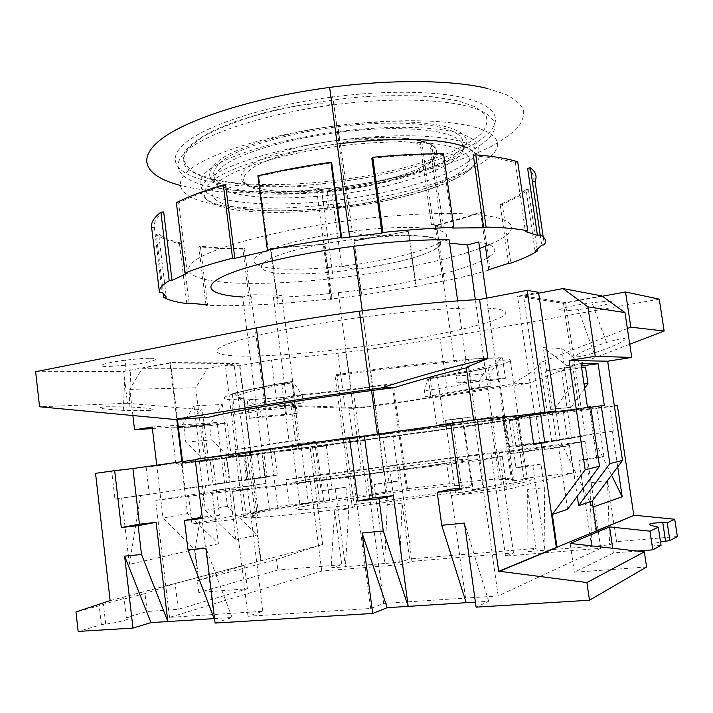 <?xml version="1.0" encoding="UTF-8"?>
<svg xmlns="http://www.w3.org/2000/svg" width="713" height="713" viewBox="0 0 713 713"><rect width="100%" height="100%" fill="white"/><g stroke="black" fill="none" stroke-linecap="round" stroke-linejoin="round"><path stroke-width="0.53" stroke-dasharray="3.56 2.67" d="M431.463 224.871L420.269 144.382L421.739 141.352L431.846 145.416L443.254 227.046L433.299 224.452L431.463 224.871L441.436 227.456L443.254 227.046M431.846 145.416L430.394 148.384L441.436 227.456M452.229 131.165C434.11 122.698 387.783 120.39 338.06 126.727C289.3 132.814 243.837 146.192 224.711 159.097C206.922 172.724 210.433 182.662 235.237 188.909C258.846 193.998 289.567 194.64 327.383 190.826C410.028 183.321 492.968 149.409 452.229 131.165M338.728 132.333C289.959 138.429 244.506 151.691 225.361 164.418C207.563 177.858 211.057 187.617 235.843 193.695C259.443 198.651 290.155 199.203 327.98 195.371C410.652 187.804 493.672 154.275 452.969 136.424C434.877 128.135 388.549 125.978 338.809 132.324L338.06 126.727M336.652 125.738C273.141 133.91 215.264 151.397 192.67 167.519C169.97 183.722 180.255 197.144 210.282 203.499C240.147 209.203 278.008 209.756 323.862 205.148C425.322 196.048 533.841 155.069 485.82 131.219C463.985 120.167 402.845 117.039 336.75 125.729C286.51 132.083 240.058 145.933 220.745 159.195C202.84 173.179 206.663 183.357 232.215 189.711C256.555 194.916 288.114 195.567 326.893 191.663C411.775 183.981 497.594 149.142 455.91 130.185C437.336 121.388 389.36 118.964 337.828 125.559L340.547 145.924C392.15 139.311 440.117 141.192 458.619 149.293C500.134 166.762 414.012 200.193 329.076 208.107C290.262 212.091 258.703 211.743 234.399 207.064C208.909 201.307 205.157 191.788 223.142 178.508C242.554 165.897 289.086 152.511 339.37 146.076M337.454 131.727C282.678 138.741 232.286 153.687 211.761 167.742C191.164 181.851 199.061 193.829 225.165 199.587C251.422 204.836 285.209 205.362 326.527 201.182C417.301 192.92 511.016 156.307 467.024 136.147C447.283 126.798 394.842 124.312 338.354 131.611L339.495 140.122C396.009 132.814 448.45 135.051 468.156 144.097C512.068 163.58 418.219 199.578 327.419 207.938C286.091 212.153 252.304 211.761 226.066 206.743C199.97 201.218 192.127 189.587 212.768 175.763C233.338 162.003 283.792 147.27 338.586 140.238M421.739 141.352L433.299 224.452M502.282 456.329L303.783 482.193C260.093 487.523 236.27 490.045 232.313 489.742L235.967 519.26C230.718 517.059 274.282 508.743 329.575 500.499L326.224 474.68L440.188 459.529L519.795 450.42L523.797 478.468C545.008 478.708 520.784 484.448 451.106 495.687L506.988 489.564L502.282 456.329L479.181 460.509L366.625 474.377L383.728 603.421L370.68 608.492L248.026 616.255L262.83 611.299L169.516 617.378L321.741 571.077L402.649 564.464L411.945 561.354L513.467 552.949L505.472 556.069L600.765 548.279L498.155 595.97L383.728 603.421M95.533 473.343L244.773 455.028C210.371 458.78 228.472 455.625 299.086 445.563L535.9 414.44L539.973 442.737L539.5 442.809L507.193 446.926L519.483 444.939L515.588 417.675C544.687 415.019 447.158 429.066 357.596 440.839L263.872 452.773L266.938 477.131L250.37 479.617L247.259 454.707C224.087 457.309 224.034 456.783 247.117 453.147L378.737 434.716L503.226 418.977L507.193 446.926M244.773 455.028L248.668 486.213L265.637 483.512L261.805 453.04L243.65 455.571L246.662 479.733L277.375 475.125L250.816 478.726L261.065 560.766L322.641 544.474L110.141 600.587M614.356 405.929L547.629 413.246L517.905 417.39C536.844 415.706 494.724 422.141 436.16 430.242L261.805 453.04M569.874 445.554L522.772 451.436L510.499 453.62L558.627 447.63L569.874 445.554L577.28 496.23M265.637 483.512L211.93 490.785L248.668 486.213M261.065 560.766L260.575 560.81L257.348 534.937L235.834 539.839L205.362 510.321L199.444 461.73L223.775 458.343L226.725 482.273L246.662 479.733M235.834 539.839L229.443 488.022M510.499 453.62L505.535 418.674M590.72 406.793L556.167 411.615L560.32 440.144L539.973 442.737M567.593 509.314L558.627 447.63M232.313 489.742L188.464 495.17L191.957 524.082L235.967 519.26M600.765 548.279L585.034 441.374L569.277 444.217L573.457 472.835L523.797 478.468M569.277 444.217L519.795 450.42M573.457 472.835L506.988 489.564M661.04 545.374C649.463 545.445 649.293 544.304 660.514 541.942M646.593 566.987L574.339 572.245L613.43 552.967L637.36 551.069M475.402 602.111L488.69 601.273L476.097 607.146M214.551 618.59L232.046 617.485L215.094 623.073M331.073 567.922L384.655 563.484L374.165 484.59L389.084 482.826L383.059 437.818L315.44 447.176L321.091 490.865L345.957 487.22L348.8 508.93L334.7 510.463L331.073 567.922L341.759 564.678L277.838 570.035L198.811 592.476L247.393 588.769L178.223 609.348L147.145 611.487L126.29 617.511C135.345 617.565 122.297 621.87 105.693 624.151L101.38 624.713L78.154 631.424M402.07 503.146L387.293 504.751L384.655 563.484L399.726 562.236L409.592 558.992L402.07 503.146L399.726 562.236M527.923 551.63L591.63 546.354L579.027 460.366L596.808 458.263L589.562 409.217L509.234 420.34L515.989 467.817L532.861 465.83L540.926 464.101L544.322 487.683L527.647 489.501L527.923 551.63L536.06 548.386L409.592 558.992M607.503 480.82L589.945 482.728L591.63 546.354L609.597 544.866L616.513 541.639L607.503 480.82L609.597 544.866M677.35 536.533L616.513 541.639M498.155 595.97L479.181 460.509M505.472 556.069L490.981 453.192L585.034 441.374M513.467 552.949L499.162 451.801L490.981 453.192M411.945 561.354L398.879 464.413L499.162 451.801M402.649 564.464L389.432 465.954L398.879 464.413M321.741 571.077L309.495 475.999L389.432 465.954M191.957 524.082L289.237 505.071L286.011 479.724L309.495 475.999M169.516 617.378L155.648 500.374L188.464 495.17M262.83 611.299L247.589 489.047L155.648 500.374M248.026 616.255L232.598 491.48L247.589 489.047M370.68 608.492L353.327 476.64L232.598 491.48M366.625 474.377L353.327 476.64M613.43 552.967L612.743 548.279M574.339 572.245L570.159 543.449M488.69 601.273L464.457 523.075M450.723 423.879L463.708 422.051L472.728 486.738L459.627 488.209M450.536 489.234L466.177 602.699M232.046 617.485L206.004 548.208M195.264 459.76L212.412 457.345L219.506 515.196L202.234 517.139M201.824 517.183L214.141 618.617M101.38 624.713L99.214 605.765L75.961 611.968M126.29 617.511L124.16 599.107C133.491 595.952 119.267 599.455 103.438 604.437L99.214 605.765M147.145 611.487L145.042 593.528L124.16 599.107M178.223 609.348L175.148 583.537L145.042 593.528M247.393 588.769L244.47 565.195L175.148 583.537M198.811 592.476L197.394 580.712L244.47 565.195M197.394 580.712L276.51 559.473L277.838 570.035M345.957 487.22L321.091 490.865M334.7 510.463L341.759 564.678M276.51 559.473L322.178 544.518M322.641 544.474L310.208 448.138L326.304 445.91L331.893 488.886M335.315 489.18L345.431 566.737L348.8 508.93M387.293 504.751L384.343 482.665L374.165 484.59M389.084 482.826L399.084 480.918L384.343 482.665M399.084 480.918L393.121 436.659L517.629 419.431L524.296 466.07L515.989 467.817M540.926 464.101L524.296 466.07M527.647 489.501L536.06 548.386M532.861 465.83L544.964 550.213L544.322 487.683M589.945 482.728L586.416 458.709L579.027 460.366M596.808 458.263L603.92 456.632L586.416 458.709M603.92 456.632L596.781 408.478L617.387 405.626M329.575 500.499L289.237 505.071M326.224 474.68L286.011 479.724M451.106 495.687L446.632 463.218M463.708 422.051L450.652 423.388M459.832 489.697L472.728 486.738M195.21 459.324L212.412 457.345M529.376 414.422L511.782 416.882L529.474 415.091M535.9 414.44L503.226 418.977M202.394 518.467L219.506 515.196M110.158 600.685L198.428 577.334L195.05 549.358L129.392 564.34L121.673 498.03L114.927 499.047L111.727 471.445M315.44 447.176L326.304 445.91M589.562 409.217L596.781 408.478M517.629 419.431L509.234 420.34M383.059 437.818L393.121 436.659M243.65 455.571L310.208 448.138M257.5 454.324L260.388 477.3M596.54 530.748L595.916 531.007L592.423 507.246L593.056 507.023M617.716 466.828L612.422 431.294L613.305 431.151L609.615 406.401M595.916 531.007L596.567 530.953M533.6 443.789L516.034 446.703L511.782 416.882M226.342 457.594L229.399 482.318L209.167 484.902L206.182 460.402L181.503 463.842L187.501 513.556L218.41 543.805L211.93 490.785M146.112 466.97L149.338 494.332L229.399 482.318M114.927 499.047L149.338 494.332L121.673 498.03M516.034 446.703L533.698 444.457M540.516 413.068L523.609 296.038L538.645 293.186M198.428 577.334L197.911 577.378L194.515 549.251L163.019 517.986L156.744 465.17M218.41 543.805L194.515 549.251M129.392 564.34L140.613 495.642M195.05 549.358L205.727 485.874L185.104 488.494L181.868 461.641M132.894 415.536L129.811 389.369L142.217 368.3L169.979 363.042L176.762 419.306M274.443 451.971L277.375 475.125M517.905 417.39L522.772 451.436M547.629 413.246L551.621 440.803L571.532 438.263L567.468 410.483L590.783 407.239M589.981 408.95L593.662 433.843L551.621 440.803M613.305 431.151L593.662 433.843M250.816 478.726L248.391 479.038L233.971 363.478L207.563 368.327L195.745 387.774L200.3 425.091L217.091 422.461L227.42 506.319L257.348 534.937M612.422 431.294L591.344 434.003L611.54 475.116M592.423 507.246L559.509 439.261L591.344 434.003M601.977 295.94L565.623 302.615L585.257 435.964L559.509 439.261M544.803 442.737L560.32 440.144M556.167 411.615L552.655 411.962L543.315 347.641L561.71 348.514L570.739 410.162L567.468 410.483M565.623 302.615L523.609 296.038M571.532 438.263L585.257 435.964M587.45 407.114L552.655 411.962M223.775 458.343L228.9 457.737L222.313 404.512L194.016 405.84L200.745 461.044L206.182 460.402M248.391 479.038L226.725 482.273M169.979 363.042L233.971 363.478M209.167 484.902L185.104 488.494M187.501 513.556L163.019 517.986M181.503 463.842L175.968 464.502L171.592 428.085L200.38 425.982L204.676 461.106L199.444 461.73M217.091 422.461L152.199 426.998M205.362 510.321L227.42 506.319M200.745 461.044L175.968 464.502M195.745 387.774L129.811 389.369M142.217 368.3L207.563 368.327M152.386 428.531L200.3 425.091M204.676 461.106L228.9 457.737M570.739 410.162L604.312 405.483M581.015 363.568L567.058 365.769L543.315 347.641M561.71 348.514L584.642 365.894M581.362 365.867L567.058 365.769M200.38 425.982L209.961 424.485L222.313 404.512M194.016 405.84L181.387 426.534L171.592 428.085M181.387 426.534L204.194 424.903M330.93 97.209C258.917 106.647 196.592 128.732 180.442 147.573C163.981 166.521 188.116 180.442 230.504 184.908C257.206 187.581 287.286 187.261 320.743 183.954C377.649 178.232 436.329 163.919 470.125 146.103C503.61 128.429 506.533 107.61 462.924 97.592C433.798 90.89 383.986 90.31 332.811 96.968L349.317 220.513C400.911 213.74 450.794 211.832 479.617 214.907C521.176 219.141 519.634 232.099 489.261 244.657M479.653 248.409C444.716 261.038 387.712 272.437 333.221 278.489C299.612 282.214 269.505 283.819 242.91 283.302C200.692 282.33 177.1 274.273 194.399 261.011C211.378 247.821 274.817 230.344 347.427 220.763M317.071 478.263L370.1 470.732L454.814 460.179C473.405 458.307 471.436 459.172 448.914 462.79L384.28 472.015C346.785 477.05 311.002 481.391 298.016 482.523C286.314 483.414 292.669 481.997 317.071 478.263M452.702 490.286C475.161 485.918 477.033 484.296 458.316 485.437C440.153 486.658 406.134 490.544 373.336 495.063L320.297 503.191C295.922 507.522 289.647 509.643 301.474 509.563C314.576 509.171 350.502 505.374 388.059 500.276C414.743 496.64 436.294 493.307 452.702 490.286M487.273 88.439L505.775 94.419C515 99.134 520.909 104.348 523.502 110.078C524.278 115.978 522.157 122.048 517.148 128.26C510.668 134.472 501.952 140.568 490.99 146.53C450.153 167.225 382.23 183.41 316.643 189.899C278.926 193.562 244.728 193.963 214.052 191.093C201.253 189.818 189.916 187.902 180.024 185.335M485.419 246.226L480.562 212.126C466.944 216.85 451.828 221.253 435.197 225.308L442.969 281.082L415.848 286.501L408.264 231.342L354.013 240.602L361.331 295.28L332.098 298.943L324.878 244.167L270.976 248.151L278.106 303.774L251.564 305.057L244.434 248.65L221.164 248.026L200.353 246.297L207.59 304.816M189.123 303.185L181.788 243.24C171.147 240.896 163.446 237.803 158.669 233.962L166.298 297.063M162.145 292.259L154.311 227.322C153.402 222.723 156.53 217.608 163.696 211.957M187.261 273.159L178.651 202.849C190.469 196.877 206.128 190.968 225.629 185.139M268.293 250.646L258.792 176.396C281.617 171.067 305.913 166.566 331.688 162.903M371.785 158.152C397.248 155.746 420.786 154.561 442.39 154.596L452.702 228.035M473.387 155.648L497.353 158.384L515.365 162.573L525.374 231.493M292.232 444.431L300.708 443.183L308.417 503.209L277.954 508.485L250.923 294.719L281.68 295.155L294.576 395.501L353.131 389.04L392.15 383.754L406.401 489.278L323.684 500.793L315.984 441.285L311.848 441.998L319.469 500.954L299.861 504.046L292.232 444.431L311.848 441.998M300.708 443.183L315.984 441.285M251.564 305.057L226.787 305.815L206.021 305.253M250.005 305.476L242.883 249.14L219.64 248.516L198.811 246.805L205.959 304.727M370.216 370.929L337.115 375.546L354.361 506.738L455.42 492.523L445.456 420.42L452.051 419.306L462.158 492.228L483.958 488.61L473.878 416.668L452.051 419.306M354.361 506.738L352.374 507.683L334.932 374.842L370.083 369.94M243.614 517.861L257.331 515.9L248.819 447.835L299.478 439.939L292.134 382.774C243.24 391.82 227.224 396.936 244.069 398.13L258.4 512.656L245.869 514.269L231.654 399.877C213.08 398.656 229.755 393.175 281.662 383.442L289.032 441.142L235.138 449.609L243.614 517.861C255.575 518.28 298.123 514.438 352.374 507.683M258.4 512.656C250.691 514.679 250.334 515.757 257.331 515.9M250.923 294.719L242.652 297.018L269.38 509.305L245.869 514.269M269.38 509.305L277.954 508.485M308.417 503.209L299.861 504.046M319.469 500.954L323.684 500.793M406.401 489.278L407.444 488.708L393.326 384.227L351.179 389.913L286.18 397.07L273.427 297.392C293.391 296.858 315.021 295.262 338.31 292.606C434.458 282.508 534.527 251.814 478.735 241.93M511.159 477.995L499.171 479.706L490.339 417.132L436.614 425.171L430.108 377.872C472.505 370.84 502.46 363.799 496.774 361.224L513.761 480.74L527.237 479.002L510.125 359.352C515.062 362.293 482.665 369.851 437.586 377.364L444.074 424.297L502.3 415.572L511.159 477.995C487.032 479.475 452.461 483.049 407.444 488.708M513.761 480.74C515.695 479.403 510.838 479.056 499.171 479.706M486.721 298.132L512.986 483.093C521.248 481.284 525.998 479.92 527.237 479.002M512.986 483.093L501.426 484.234L475.357 299.727M473.878 416.668L462.327 418.379L472.264 489.733L501.426 484.234M472.264 489.733L483.958 488.61M462.158 492.228L455.42 492.523M527.611 168.295C533.083 172.332 534.688 176.797 532.415 181.681L541.702 245.183M535.08 251.226L526.087 189.48C520.187 194.533 511.542 199.542 500.161 204.506L508.619 263.329M435.197 225.308L436.623 225.433L444.386 281.127C461.106 277.535 476.355 273.739 490.152 269.755L488.753 269.692L487.139 258.347M449.573 243.151L437.871 242.857L454.439 361.767C430.83 363.63 402.898 366.66 370.644 370.867L388.22 502.362M462.327 418.379L445.456 420.42M362.249 310.815L370.145 369.931C407.408 365.065 439.324 361.625 465.883 359.602L457.666 300.877M178.651 202.849L176.369 202.652M281.68 295.155L273.427 297.392M437.871 242.857L449.101 239.737M332.098 298.943L278.106 303.774M415.848 286.501L361.331 295.28M444.386 281.127L442.969 281.082M154.311 227.322L151.628 227.5M159.454 292.482L159.364 291.706M158.669 233.962L156.245 234.39L163.544 294.87M181.788 243.24L179.471 243.65C168.847 241.297 161.102 238.213 156.245 234.39M186.797 303.569L179.471 243.65M200.353 246.297L198.811 246.805M244.434 248.65L242.883 249.14M270.976 248.151L270.45 248.614L277.571 304.139M324.878 244.167L270.45 248.614M331.474 299.317L324.272 244.639M354.013 240.602L361.803 295.512M408.264 231.342L354.504 240.932M416.232 286.751L408.656 231.689M480.562 212.126L481.961 212.278C468.325 216.993 453.21 221.378 436.623 225.433M490.152 269.755L481.961 212.278M500.161 204.506L502.362 204.355L510.82 263.142M526.087 189.48L528.386 189.337C522.397 194.391 513.725 199.399 502.362 204.355M537.192 249.728L528.386 189.337M543.181 236.876L544.331 244.755M532.415 181.681L535.035 181.227M515.365 162.573L517.7 161.833M442.39 154.596L443.504 153.741M258.792 176.396L257.874 175.781M334.932 374.842L337.115 375.546M465.883 359.602L454.439 361.767M289.032 441.142L299.478 439.939M248.819 447.835L235.138 449.609M292.134 382.774L281.662 383.442M244.069 398.13L231.654 399.877M393.326 384.227L392.15 383.754M286.18 397.07L294.576 395.501M444.074 424.297L436.614 425.171M490.339 417.132L502.3 415.572M430.108 377.872L437.586 377.364M496.774 361.224L510.125 359.352M150.095 358.354C160.336 357.81 157.439 361.598 131.04 364.824L107.725 366.553C103.073 366.651 101.112 366.134 101.852 365.003C104.9 363.47 112.806 361.847 125.568 360.136C138.126 358.746 146.299 358.149 150.095 358.354M147.698 410.545C161.147 409.948 149.177 407.747 129.115 406.963L105.907 406.758C94.232 407.774 100.025 408.977 123.287 410.358L147.698 410.545M610.497 301.652C617.217 301.51 602.592 306.572 578.261 309.594C567.753 310.761 561.817 311.118 560.48 310.681C557.931 310.538 558.849 309.7 563.252 308.168C570.177 306.198 579.767 304.389 592.013 302.74C603.26 301.492 609.428 301.127 610.497 301.652M624.125 338.568C630.06 338.8 611.389 347.614 594.036 352.944C585.801 355.493 580.159 356.776 577.129 356.803C570.391 356.963 588.225 348.211 606.585 342.516C615.426 339.78 621.273 338.461 624.125 338.568M428.495 378.968L430.893 396.428L490.651 386.223L488.066 367.926C472.389 371.411 452.532 375.091 428.495 378.968L427.755 378.977L424.387 390.831L425.189 396.713L430.893 396.428M249.497 418.335L286.573 415.073L284.3 397.355L247.197 399.984L249.497 418.335L261.341 416.481L260.566 410.323L248.73 399.726L247.197 399.984M378.737 434.716L363.015 317.08C422.096 309.29 476.132 306.216 495.508 308.818C538.582 314.344 438.905 337.926 345.422 348.737C302.873 353.844 268.293 356.304 241.698 356.117C215.379 355.68 207.804 351.126 229.461 343.336C251.047 335.582 303.399 324.985 360.225 317.445M502.487 357.81L505.41 378.318L471.275 380.59L468.281 359.227C483.557 358.113 494.956 357.641 502.487 357.81L500.562 358.131L489.751 373.817L490.713 380.617L505.41 378.318M35.65 371.723L123.732 371.437L170.567 362.552L239.621 363.069L225.397 365.671L239.568 365.724L271.466 359.922L337.926 353.265C373.14 349.031 407.194 344.005 440.073 338.176L659.258 299.139M602.387 296.234L563.493 303.364L517.567 296.287L538.52 292.312M291.813 381.491L294.612 403.237C266.412 407.783 246.493 411.481 234.835 414.342L232.278 393.754C243.855 390.412 263.694 386.321 291.813 381.491L292.954 381.473L302.321 395.644L303.248 402.809L294.612 403.237M201.815 424.823L227.091 423.014L231.057 455.019L205.852 457.898L201.815 424.823L183.99 427.613L209.631 425.732L211.36 439.823L228.115 455.429L231.057 455.019M182.501 461.552L182.688 463.111L210.112 459.885L213.107 484.368L229.88 481.863L226.921 457.915L251.136 455.072L239.621 363.069M170.567 362.552L177.403 419.271M123.732 371.437L127.475 403.237L202.349 409.823C193.704 411.722 195.665 414.235 208.232 417.346M127.475 403.237L39.563 406.775M473.655 420.144L473.904 421.936L523.066 415.055M550.712 409.396L567.031 407.872L561.621 370.885L545.133 370.974L550.712 409.396L554.803 408.825L572.316 384.325L569.794 367.106L545.133 370.974M534.509 413.914L517.567 296.287M563.493 303.364L579.099 409.458L563.252 411.036L567.307 438.834L556.443 440.652L552.299 412.132L540.552 413.308M627.378 328.515L539.991 362.712C538.778 367.605 529.331 374.646 511.658 383.844L528.271 383.309L448.022 395.572L362.364 407.711L277.214 405.073L271.466 359.922M629.757 344.263L528.271 383.309M277.214 405.073L293.48 406.419L298.907 448.735L250.789 455.42L239.568 365.724M250.789 455.42L236.743 457.069L225.397 365.671M488.066 367.926L486.676 368.051C471.213 371.491 451.57 375.136 427.755 378.977M486.676 368.051L479.074 381.152L479.938 387.293L490.651 386.223M479.938 387.293L425.189 396.713M284.3 397.355L248.73 399.726M285.681 397.114L296.474 407.355L297.241 413.308L286.573 415.073M297.241 413.308L261.341 416.481M226.921 457.915L263.872 452.773M266.938 477.131L229.88 481.863M563.252 411.036L515.588 417.675M251.136 455.072L236.743 457.069M298.907 448.735L353.3 441.641C443.005 429.832 542.941 415.697 547.406 413.861L579.099 409.458M567.307 438.834L519.483 444.939M232.278 393.754L234.105 393.594C245.539 390.287 265.156 386.25 292.954 381.473M234.105 393.594L247.883 406.107L248.739 412.925L234.835 414.342M248.739 412.925C259.282 410.323 277.455 406.954 303.248 402.809M552.299 412.132L540.623 413.763M544.723 442.149L556.443 440.652M473.904 421.936L377.409 434.502L235.014 454.324C204.658 458.905 195.799 460.643 208.428 459.511L182.688 463.111M210.112 459.885L247.259 454.707M213.107 484.368L250.37 479.617M468.281 359.227L466.418 359.566C481.667 358.443 493.048 357.962 500.562 358.131M466.418 359.566L456.017 375.911L456.997 382.979L471.275 380.59M456.997 382.979L490.713 380.617M209.631 425.732L227.091 423.014M183.99 427.613L185.754 442.176L202.849 458.316L205.852 457.898M202.849 458.316L228.115 455.429M208.428 459.511L202.349 409.823M466.329 367.846L468.53 367.329L466.257 367.32M468.53 367.329L476.15 421.704M561.621 370.885L585.516 367.168M584.669 388.318L571.006 407.319L567.031 407.872M571.006 407.319L554.803 408.825M581.55 367.15L569.794 367.106M547.406 413.861L539.991 362.712M362.364 407.711L352.204 408.344C411.962 400.67 474.805 391.125 511.658 383.844M352.204 408.344L293.48 406.419M291.118 406.544L296.563 449.012M479.074 381.152C465.001 384.102 446.766 387.328 424.387 390.831M296.474 407.355L260.566 410.323M247.883 406.107C258.409 403.362 276.555 399.877 302.321 395.644M456.017 375.911L489.751 373.817M185.754 442.176L211.36 439.823M584.018 383.888L572.316 384.325M428.067 142.992C450.964 152.439 426.989 169.712 383.87 180.425C340.921 191.271 284.683 194.979 256.742 188.187C228.213 181.601 238.285 163.847 287.152 150.256C335.752 136.522 405.964 133.322 428.067 142.992M420.269 144.382C401.686 139.864 375.083 139.561 340.457 143.473C303.783 147.956 268.979 157.725 253.4 167.368C238.641 177.599 240.539 185.157 259.113 190.059C277.259 194.07 301.447 194.515 331.697 191.414C393.068 185.505 452.826 162.02 430.394 148.384M339.067 143.839C285.396 150.71 235.914 165.059 215.62 178.464C196.904 192.555 201.155 202.608 228.374 208.615C268.088 216.752 342.846 211.351 401.062 197.243C426.053 190.959 446.035 183.865 461.008 175.951C469.448 170.701 474.76 165.55 476.917 160.487C477.042 155.586 473.423 151.218 466.044 147.386M323.862 205.148L321.741 189.07C313.363 187.403 303.266 186.423 291.448 186.129L271.992 185.799C252.34 185.425 228.454 183.428 211.404 179.471C200.282 176.316 191.913 172.386 186.271 167.68C182.457 162.546 182.189 156.851 185.46 150.577C190.932 144.079 200.148 137.431 213.134 130.648L235.878 121.344L263.257 112.975C276.475 109.65 288.925 107.057 300.628 105.194C314.059 103.492 325.137 103.358 333.853 104.802C270.432 112.966 212.715 131.04 190.255 147.983C167.689 164.997 178.072 179.346 208.151 186.351C238.053 192.67 275.922 193.579 321.741 189.07C423.139 180.264 531.283 137.645 483.049 111.905C461.115 99.98 399.957 96.148 333.96 104.811L336.75 125.729M212.34 179.097L196.307 173.615C188.348 169.097 184.106 163.794 183.571 157.698L188.678 147.796L202.091 137.199C215.094 129.953 231.894 123.028 252.473 116.415C285.512 107.003 324.843 99.998 363.505 96.745C388.754 95.284 411.651 95.284 432.203 96.763L457.844 100.774L475.812 106.977L485.615 114.829C488.164 120.684 486.827 126.834 481.587 133.26C474.377 139.695 464.27 145.951 451.249 152.012C436.909 157.867 420.786 163.215 402.89 168.045C338.916 184.337 257.135 189.72 212.34 179.097M352.195 231.217C356.821 233.989 363.523 235.513 372.311 235.789L402.319 235.272C412.016 235.21 425.866 235.994 433.299 237.687C453.575 242.687 432.773 254.211 394.316 262.634L363.782 268.097L352.864 268.872L341.607 266.154L331.697 191.414L356.892 186.102C377.124 182.475 394.993 177.778 410.519 172.029C436.071 162.127 445.028 150.176 427.684 143.126C421.294 140.746 412.515 139.088 401.339 138.135L376.152 137.814L364.12 138.634C351.215 140.14 349.575 140.942 346.607 141.646L340.457 143.473L352.195 231.217C389.155 226.52 423.522 226.217 437.702 229.969C470.206 237.955 407.221 259.238 341.607 266.154C311.251 269.541 287.072 270.129 269.077 267.928C250.958 265.156 249.095 259.88 263.471 252.108C278.64 244.702 312.57 236.413 348.88 231.645M432.568 237.901C412.542 232.741 349.201 237.411 304.727 247.812C260.013 258.133 249.55 269.737 275.084 272.883C300.057 276.189 351.803 271.706 391.473 263.168C431.32 254.701 453.316 242.892 432.568 237.901M448.022 395.572L440.073 338.176M339.495 140.122L413.299 139.097C437.639 139.891 455.349 142.609 466.418 147.252C493.975 159.471 464.573 180.309 412.898 194.257C396.82 198.348 382.828 201.458 370.903 203.606L345.35 207.287L327.419 207.938L326.527 201.182M326.893 191.663L329.076 208.107M327.383 190.826L327.98 195.371M361.17 469.867L357.338 440.892M105.693 624.151L103.438 604.437M383.647 471.899L378.674 434.698M320.743 183.954L333.221 278.489M373.336 495.063L370.1 470.732M367.088 494.465L353.131 389.04M316.643 189.899L323.809 244.283M338.31 292.606L351.179 389.913M330.591 299.415L323.39 244.728M388.059 500.276L384.28 472.015M129.115 406.963L131.04 364.824M594.036 352.944L578.261 309.594M357.596 440.839L345.422 348.737M337.926 353.265L344.994 406.945M353.3 441.641L348.889 408.201M606.585 342.516L592.013 302.74M123.287 410.358L125.568 360.136"/><path stroke-width="1.07" d="M338.354 131.611L337.454 131.727M337.828 125.559L336.652 125.738M339.37 146.076L340.547 145.924M459.627 488.209L450.536 489.234L437.212 492.228L441.739 525.285L464.457 523.075L476.097 607.146L589.482 600.23L646.593 566.987L644.329 551.862L586.897 582.539L499.456 571.291L557.04 547.37L552.29 514.447L567.593 509.314L599.508 466.213L590.72 406.793L587.45 407.114L581.015 363.568L598.109 363.782L604.312 405.483L601.255 405.777L609.847 463.61L578.644 505.615L592.182 501.079L596.567 530.953L634.401 515.241L596.54 530.748M660.514 541.942L669.908 540.57L677.35 536.533L674.721 519.242L667.216 522.852L669.908 540.57M637.36 551.069L652.778 549.848L661.04 545.374L658.286 527.157C645.363 524.51 646.869 523.012 662.787 522.665L667.216 522.852M475.402 602.111L387.177 607.69L362.097 533.03L372.694 613.456L387.177 607.69M202.234 517.139L184.462 520.463L188.009 549.955L206.004 548.208L215.094 623.073L372.694 613.456M214.551 618.59L151.004 622.609L124.615 556.122L132.974 628.082L151.004 622.609M110.141 600.587L75.961 611.968L78.154 631.424L132.974 628.082M652.778 549.848L649.971 531.167L658.286 527.157M612.743 548.279L609.579 526.925L649.971 531.167M644.329 551.862L570.159 543.449L609.579 526.925M586.897 582.539L589.482 600.23M437.212 492.228L459.832 489.697L450.652 423.388L477.38 419.627L498.672 571.354L499.456 571.291M362.097 533.03L383.273 530.971L408.192 606.362L393.344 495.66L372.614 497.986L364.388 435.999L450.723 423.879M184.462 520.463L202.394 518.467L195.21 459.324L349.53 437.613L357.89 501.087L378.977 498.735L393.344 495.66M383.273 530.971L378.977 498.735M124.615 556.122L141.513 554.473L167.84 621.54L156.094 522.326L139.454 524.189L132.921 468.512L195.264 459.76M109.606 600.729L110.158 600.685L95.533 473.343L114.686 470.642L121.29 527.522L138.135 525.641L156.094 522.326M141.513 554.473L138.135 525.641M634.401 515.241L674.721 519.242M614.356 405.929L617.387 405.626L633.795 515.294M477.38 419.627L529.376 414.422L533.698 444.457L541.292 443.183L556.327 547.432L596.567 530.953M441.739 525.285L466.177 602.699M132.921 468.512L114.686 470.642M364.388 435.999L349.53 437.613M540.623 413.763L529.474 415.091M556.327 547.432L498.672 571.354M372.614 497.986L357.89 501.087M188.009 549.955L214.141 618.617M139.454 524.189L121.29 527.522M593.056 507.023L622.182 496.792L617.716 466.828M577.28 496.23L578.644 505.615M544.723 442.149L533.6 443.789M538.645 293.186L562.958 288.578L587.895 306.848L595.239 356.286L569.117 360.448L585.177 469.814L552.29 514.447M541.292 443.183L544.803 442.737L540.516 413.068M156.744 465.17L152.199 426.998L134.57 429.805L132.894 415.536M176.762 419.306L181.868 461.641M590.783 407.239L601.255 405.777M611.54 475.116L622.182 496.792M592.182 501.079L622.502 460.429L607.672 361.206L631.745 357.436L624.971 312.588L601.977 295.94L562.958 288.578M585.177 469.814L599.508 466.213M609.847 463.61L622.502 460.429M569.117 360.448L607.672 361.206M587.895 306.848L624.971 312.588M595.239 356.286L631.745 357.436M134.57 429.805L152.386 428.531M581.362 365.867L598.109 363.782M204.194 424.903L209.961 424.485M489.261 244.657L479.653 248.409M180.024 185.335C146.718 176.646 134.909 159.641 161.04 139.329C187.02 119.116 254.425 97.333 329.629 87.423C392.168 79.063 453.085 79.981 487.273 88.439M205.959 304.727L206.021 305.253L207.59 304.816L189.123 303.185L186.797 303.569C176.236 302.187 168.598 300.146 163.856 297.464L166.298 297.063L162.145 292.259L159.454 292.482C158.696 289.086 161.94 285.155 169.177 280.699L172.011 280.467L187.261 273.159L184.988 273.088L176.369 202.652C188.214 196.663 203.873 190.745 223.347 184.89L225.629 185.139L234.827 258.311L268.293 250.646L267.402 250.21C290.485 245.432 315.003 241.226 340.966 237.589L341.679 238.053L381.954 233.124L371.785 158.152L372.747 157.297C398.255 154.899 421.838 153.714 443.504 153.741L453.842 227.367L452.702 228.035L483.664 227.768L473.387 155.648L475.767 154.864C493.663 156.227 507.638 158.544 517.7 161.833L527.745 230.86L525.374 231.493L537.406 235.352L527.611 168.295L530.383 167.805C535.757 171.86 537.308 176.334 535.035 181.227L543.181 236.876M159.364 291.706L151.628 227.5C150.728 222.902 153.812 217.777 160.871 212.135L163.696 211.957L172.011 280.467M267.402 250.21L257.874 175.781C280.77 170.443 305.128 165.933 330.948 162.243L331.688 162.903L341.679 238.053M332.811 96.968L330.93 97.209M537.406 235.352L540.187 234.889C545.409 237.732 546.791 241.021 544.331 244.755L541.702 245.183L535.08 251.226L537.379 251.038C531.212 255.013 522.362 259.051 510.82 263.142L508.619 263.329L488.753 269.692M487.139 258.347L485.419 246.226M475.357 299.727L467.621 244.933L449.573 243.151M457.666 300.877L449.101 239.737C422.426 239.434 390.599 241.618 353.621 246.288C294.995 253.855 241.056 266.912 221.012 277.419C200.834 287.981 212.394 295.191 242.652 297.018M467.621 244.933L478.735 241.93L486.721 298.132M483.664 227.768L486.07 227.091C503.913 227.492 517.807 228.748 527.745 230.86M381.954 233.124L382.952 232.447C408.549 229.782 432.185 228.089 453.842 227.367M184.988 273.088C197.02 268.213 212.875 263.249 232.554 258.213L234.827 258.311M160.871 212.135L169.177 280.699M163.544 294.87L163.856 297.464M537.379 251.038L537.192 249.728M540.187 234.889L530.383 167.805M486.07 227.091L475.767 154.864M382.952 232.447L372.747 157.297M330.948 162.243L340.966 237.589M223.347 184.89L232.554 258.213M347.427 220.763L349.317 220.513M360.225 317.445L363.015 317.08M256.386 327.953L35.65 371.723L39.563 406.775L174.56 419.449L266.092 404.663C297.437 399.61 332.017 394.547 369.842 389.494L381.045 388.015C421.303 375.296 456.935 365.493 487.942 358.612L479.573 299.496C444.734 301.349 404.672 305.244 359.388 311.189C321.759 316.233 287.428 321.821 256.386 327.953L266.092 404.663M523.066 415.055L555.775 410.938L538.52 292.312L527.165 290.378L479.573 299.496M625.515 291.991L630.836 327.16L664.151 331.037L659.258 299.139L625.515 291.991L602.387 296.234M177.403 419.271L182.501 461.552M487.942 358.612L466.257 367.32L473.655 420.144M544.777 412.016L527.165 290.378M540.552 413.308L555.775 410.938M630.836 327.16L627.378 328.515M664.151 331.037L629.757 344.263M381.045 388.015L394.209 387.596L371.535 390.537C297.33 400.349 229.577 411.677 208.232 417.346L174.56 419.449M394.209 387.596C420.625 379.521 444.662 372.935 466.329 367.846M584.669 388.318L587.967 383.737L585.516 367.168L581.55 367.15M587.967 383.737L584.018 383.888M338.586 140.238L339.495 140.122M466.044 147.386C446.543 138.598 394.69 136.557 339.067 143.839M348.88 231.645L352.195 231.217M665.577 541.131L662.787 522.665M329.629 87.423L349.593 236.983M353.621 246.288L362.249 310.815M359.388 311.189L369.842 389.494M377.373 434.181L371.535 390.537"/></g></svg>
